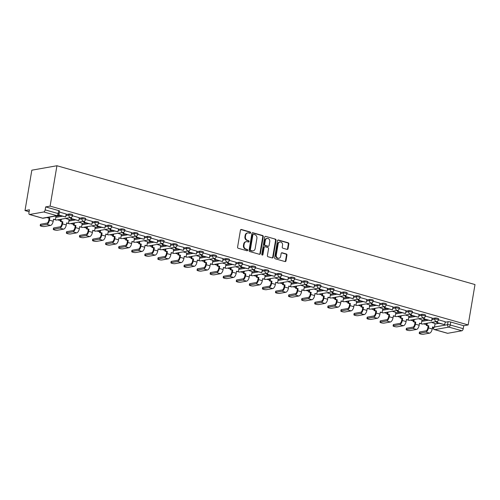 <?xml version="1.0" encoding="UTF-8"?>
<svg xmlns="http://www.w3.org/2000/svg" width="500" height="500" viewBox="0 0 500 500"><rect width="100%" height="100%" fill="white"/><g stroke="black" fill="none" stroke-linecap="round" stroke-linejoin="round"><path stroke-width="0.75" d="M250.625 232.794A0.681 0.581 80 0 0 250.162 231.975L241.425 229.494A0.969 0.831 80 0 0 240.444 230.194L237.581 247.106A0.969 0.831 80 0 0 238.244 248.275L246.981 250.763A0.681 0.581 80 0 0 247.206 249.444L246.075 249.125A3.113 2.669 80 0 1 243.95 245.369L244.194 243.962A3.113 2.669 80 0 1 246.281 241.644A3.113 2.669 80 0 1 247.331 241.706L248.463 242.025A0.681 0.581 80 0 0 248.681 240.712L247.556 240.387A3.113 2.669 80 0 1 245.431 236.637L245.669 235.225A3.113 2.669 80 0 1 247.756 232.913A3.113 2.669 80 0 1 248.806 232.969L249.938 233.287A0.681 0.581 80 0 0 250.625 232.794M249.906 233.281A0.681 0.581 80 0 0 249.656 232.062L240.919 229.581A0.969 0.831 80 0 0 240.85 229.562M246.95 250.75A0.681 0.581 80 0 0 246.706 249.531L245.575 249.213L246.075 249.125M248.425 242.013A0.681 0.581 80 0 0 248.181 240.8L247.05 240.475L247.556 240.387M287.056 249.4A0.969 0.831 80 0 0 288.038 248.694L288.837 243.95A0.969 0.831 80 0 0 288.175 242.781L278.469 240.019A0.969 0.831 80 0 0 277.488 240.725L274.631 257.631A0.969 0.831 80 0 0 275.294 258.806L285 261.562A0.969 0.831 80 0 0 285.981 260.856L286.95 255.131A0.969 0.831 80 0 0 286.288 253.956L282.131 252.775A0.969 0.831 80 0 0 281.15 253.481L280.669 256.325A2.6 2.231 80 0 1 278.925 258.256A2.6 2.231 80 0 1 276.269 255.069L278.15 243.944A2.6 2.231 80 0 1 279.9 242.006A2.6 2.231 80 0 1 282.55 245.194L282.238 247.044A0.969 0.831 80 0 0 282.9 248.219L287.056 249.4M468.169 324.938L50.106 206.125L56.938 165.744L475 284.556L468.169 324.938L463.725 325.725L463.225 328.694A1.981 0.944 105.9 0 1 461.894 330.781L447.688 333.3A1.981 0.944 105.9 0 1 447.469 333.288L434.481 329.6A1.981 0.944 105.9 0 0 434.7 329.606L447.688 333.3M263.263 236.681A0.969 0.831 80 0 0 262.6 235.512L252.894 232.75A0.969 0.831 80 0 0 251.912 233.456L249.056 250.362A0.969 0.831 80 0 0 249.719 251.537L259.425 254.294A0.969 0.831 80 0 0 260.406 253.588L263.263 236.681L262.762 236.769A0.969 0.831 80 0 0 262.1 235.6L252.394 232.838A0.969 0.831 80 0 0 252.325 232.825M265.681 236.388L275.387 239.144A0.969 0.831 80 0 1 276.05 240.319L273.194 257.225A0.969 0.831 80 0 1 272.213 257.931L268.056 256.75A0.969 0.831 80 0 1 267.394 255.575L268.556 248.719A0.969 0.831 80 0 0 267.887 247.544L265.138 246.762A0.969 0.831 80 0 0 264.156 247.469L262.944 254.606A0.681 0.581 80 0 1 261.794 254.281L264.7 237.094A0.969 0.831 80 0 1 265.681 236.388L275.387 239.144M434.988 324.05L438.963 323.35M445.131 322.256L448.062 321.737L447.556 324.706A1.981 0.394 9.6 0 1 450.238 325L463.225 328.694M29.625 214.481L42.606 218.175L56.819 215.656L43.831 211.969L29.625 214.481A1.981 0.944 -74.1 0 1 29.406 214.475A1.981 0.944 -74.1 0 1 28.944 212.744L29.444 209.781L25 210.562L29.112 211.731M57.631 219.838L60.487 220.65M70.7 223.556L73.556 224.363M83.769 227.269L86.625 228.081M96.838 230.981L99.694 231.794M109.906 234.7L112.762 235.506M122.981 238.412L125.831 239.225M136.05 242.125L138.906 242.938M149.119 245.844L151.975 246.65M162.188 249.556L165.044 250.369M175.256 253.269L178.113 254.081M188.325 256.988L191.181 257.794M201.4 260.7L204.25 261.512M214.469 264.413L217.325 265.225M227.537 268.125L230.394 268.938M240.606 271.844L243.463 272.656M253.675 275.556L256.531 276.369M266.744 279.269L269.6 280.081M279.812 282.987L282.669 283.8M292.887 286.7L295.738 287.512M305.956 290.413L308.812 291.225M319.025 294.131L321.881 294.944M332.094 297.844L334.95 298.656M345.163 301.556L348.019 302.369M358.231 305.275L361.087 306.087M371.306 308.988L374.156 309.8M384.375 312.7L387.231 313.512M397.444 316.419L400.3 317.231M410.513 320.131L413.369 320.944M423.581 323.844L426.438 324.656M25 210.562L31.831 170.188L56.938 165.744M43.831 211.969A1.981 0.944 -74.1 0 0 45.163 209.875L58.144 213.562A1.981 0.394 9.6 0 1 59.094 214.075L59.594 211.106A1.981 0.394 9.6 0 0 58.65 210.6L58.144 213.562A1.981 0.944 -74.1 0 1 56.819 215.656A1.981 1.7 80 0 0 57.488 215.694A1.981 1.981 0 0 0 59.094 214.075M50.106 206.125L45.663 206.906L45.163 209.875M66.194 214.019L59.431 212.075M69.125 219.525L65.537 218.438M70.856 217.5L70.656 218.675L78.769 220.675L79.312 217.725L72.5 215.787M82.194 223.238L78.606 222.156M79 219.3L81.931 218.781A1.981 1.7 -100 0 0 83.95 221.206L83.731 222.387L91.838 224.394L92.381 221.438L85.575 219.5M95.262 226.956L91.675 225.869M105.406 225.162L98.644 223.219M108.331 230.669L104.75 229.581M118.475 228.875L111.713 226.931M121.4 234.381L117.819 233.3M131.544 232.587L124.781 230.644M134.475 238.1L130.887 237.013M144.613 236.3L137.85 234.363M147.544 241.812L143.956 240.725M157.688 240.019L150.919 238.075M160.613 245.525L157.025 244.444M162.344 243.5L162.144 244.675L170.256 246.681L170.8 243.725L163.994 241.788M173.681 249.244L170.094 248.156M175.413 247.213L175.219 248.388L183.325 250.394L183.869 247.438L177.062 245.506M186.75 252.956L183.169 251.869M183.556 249.019L186.488 248.5A1.981 1.7 -100 0 0 188.506 250.925L188.287 252.106L196.394 254.106L196.938 251.156L190.131 249.219M199.819 256.669L196.238 255.588M209.963 254.875L203.2 252.931M212.887 260.387L209.306 259.3M223.031 258.587L216.269 256.65M225.963 264.1L222.375 263.012M236.1 262.306L229.338 260.363M239.031 267.812L235.444 266.731M249.175 266.019L242.413 264.075M252.1 271.531L248.512 270.444M248.906 267.587L251.838 267.069A1.981 1.7 -100 0 0 253.856 269.5L253.637 270.675L261.744 272.681L262.288 269.725L255.481 267.794M265.169 275.244L261.581 274.156M266.906 273.219L266.706 274.394L274.812 276.394L275.356 273.438L268.55 271.506M278.238 278.956L274.656 277.875M279.975 276.931L279.775 278.106L287.881 280.113L288.425 277.156L281.619 275.219M291.306 282.675L287.725 281.588M301.45 280.875L294.688 278.938M304.381 286.388L300.794 285.3M314.519 284.594L307.756 282.65M317.45 290.1L313.863 289.012M327.594 288.306L320.825 286.363M330.519 293.819L326.931 292.731M340.662 292.019L333.9 290.075M343.587 297.531L340 296.444M353.731 295.738L346.969 293.794M356.656 301.244L353.075 300.156M353.462 297.306L356.394 296.788A1.981 1.7 -100 0 0 358.413 299.212L358.194 300.394L366.3 302.394L366.844 299.444L360.037 297.506M369.725 304.962L366.144 303.875M371.463 302.931L371.262 304.106L379.375 306.112L379.913 303.156L373.106 301.219M382.8 308.675L379.212 307.587M384.531 306.65L384.331 307.825L392.444 309.825L392.987 306.869L386.175 304.938M395.869 312.387L392.281 311.3M406.012 310.594L399.244 308.65M408.938 316.106L405.35 315.019M419.081 314.306L412.319 312.362M422.006 319.819L418.419 318.731M432.15 318.025L425.387 316.081M421.919 320.337L425.887 319.631M432.062 318.544L434.994 318.025L434.812 319.075A1.981 0.394 9.6 0 1 437.044 319.262A1.981 0.394 9.6 0 1 438.444 319.881L438.619 318.831A1.981 0.394 -170.4 0 0 437.219 318.206A1.981 0.394 -170.4 0 0 434.994 318.025M408.85 316.619L412.819 315.919M418.994 314.825L421.919 314.306L421.744 315.363A1.981 0.394 9.6 0 1 423.969 315.544A1.981 0.394 9.6 0 1 425.369 316.169L425.55 315.113A1.981 0.394 -170.4 0 0 424.15 314.494A1.981 0.394 -170.4 0 0 421.919 314.306M395.781 312.906L399.75 312.206M405.925 311.112L408.85 310.594L408.675 311.644A1.981 0.394 9.6 0 1 410.9 311.831A1.981 0.394 9.6 0 1 412.3 312.45L412.481 311.4A1.981 0.394 -170.4 0 0 411.081 310.775A1.981 0.394 -170.4 0 0 408.85 310.594M382.713 309.194L386.681 308.488M392.85 307.4L395.781 306.881L395.606 307.931A1.981 0.394 9.6 0 1 397.831 308.119A1.981 0.394 9.6 0 1 399.231 308.738L399.412 307.688A1.981 0.394 -170.4 0 0 398.013 307.062A1.981 0.394 -170.4 0 0 395.781 306.881M369.637 305.475L373.612 304.775M379.781 303.681L382.713 303.163L382.531 304.219A1.981 0.394 9.6 0 1 384.762 304.4A1.981 0.394 9.6 0 1 386.163 305.025L386.337 303.969A1.981 0.394 -170.4 0 0 384.938 303.35A1.981 0.394 -170.4 0 0 382.713 303.163M356.569 301.762L360.544 301.062M366.712 299.969L369.644 299.45L369.462 300.5A1.981 0.394 9.6 0 1 371.694 300.688A1.981 0.394 9.6 0 1 373.094 301.306L373.269 300.256A1.981 0.394 -170.4 0 0 371.869 299.637A1.981 0.394 -170.4 0 0 369.644 299.45M343.5 298.05L347.469 297.344M353.644 296.256L356.575 295.738L356.394 296.788A1.981 0.394 9.6 0 1 358.625 296.975A1.981 0.394 9.6 0 1 360.025 297.594L360.2 296.544A1.981 0.394 -170.4 0 0 358.8 295.919A1.981 0.394 -170.4 0 0 356.575 295.738M330.431 294.331L334.4 293.631M340.575 292.538L343.5 292.019L343.325 293.075A1.981 0.394 9.6 0 1 345.55 293.256A1.981 0.394 9.6 0 1 346.95 293.881L347.131 292.825A1.981 0.394 -170.4 0 0 345.731 292.206A1.981 0.394 -170.4 0 0 343.5 292.019M317.362 290.619L321.331 289.919M327.506 288.825L330.431 288.306L330.256 289.356A1.981 0.394 9.6 0 1 332.481 289.544A1.981 0.394 9.6 0 1 333.881 290.163L334.062 289.113A1.981 0.394 -170.4 0 0 332.663 288.494A1.981 0.394 -170.4 0 0 330.431 288.306M304.294 286.906L308.263 286.2M314.431 285.113L317.362 284.594L317.188 285.644A1.981 0.394 9.6 0 1 319.413 285.831A1.981 0.394 9.6 0 1 320.812 286.45L320.994 285.4A1.981 0.394 -170.4 0 0 319.594 284.775A1.981 0.394 -170.4 0 0 317.362 284.594M291.219 283.188L295.194 282.488M301.363 281.394L304.294 280.875L304.113 281.931A1.981 0.394 9.6 0 1 306.344 282.113A1.981 0.394 9.6 0 1 307.744 282.738L307.919 281.681A1.981 0.394 -170.4 0 0 306.519 281.062A1.981 0.394 -170.4 0 0 304.294 280.875M278.15 279.475L282.125 278.775M288.294 277.681L291.225 277.162L291.044 278.212A1.981 0.394 9.6 0 1 293.275 278.4A1.981 0.394 9.6 0 1 294.675 279.019L294.85 277.969A1.981 0.394 -170.4 0 0 293.45 277.35A1.981 0.394 -170.4 0 0 291.225 277.162M265.081 275.763L269.05 275.056M275.225 273.969L278.156 273.45L277.975 274.5A1.981 0.394 9.6 0 1 280.206 274.688A1.981 0.394 9.6 0 1 281.606 275.306L281.781 274.256A1.981 0.394 -170.4 0 0 280.381 273.631A1.981 0.394 -170.4 0 0 278.156 273.45M252.013 272.044L255.981 271.344M262.156 270.25L265.081 269.731L264.906 270.788A1.981 0.394 9.6 0 1 267.131 270.969A1.981 0.394 9.6 0 1 268.531 271.594L268.712 270.538A1.981 0.394 -170.4 0 0 267.312 269.919A1.981 0.394 -170.4 0 0 265.081 269.731M238.944 268.331L242.913 267.631M249.088 266.537L252.013 266.019L251.838 267.069A1.981 0.394 9.6 0 1 254.062 267.256A1.981 0.394 9.6 0 1 255.463 267.875L255.644 266.825A1.981 0.394 -170.4 0 0 254.244 266.206A1.981 0.394 -170.4 0 0 252.013 266.019M225.875 264.619L229.844 263.913M236.012 262.825L238.944 262.306L238.769 263.356A1.981 0.394 9.6 0 1 240.994 263.544A1.981 0.394 9.6 0 1 242.394 264.163L242.575 263.113A1.981 0.394 -170.4 0 0 241.175 262.488A1.981 0.394 -170.4 0 0 238.944 262.306M212.8 260.906L216.775 260.2M222.944 259.106L225.875 258.587L225.7 259.644A1.981 0.394 9.6 0 1 227.925 259.825A1.981 0.394 9.6 0 1 229.325 260.45L229.5 259.394A1.981 0.394 -170.4 0 0 228.1 258.775A1.981 0.394 -170.4 0 0 225.875 258.587M199.731 257.188L203.706 256.488M209.875 255.394L212.806 254.875L212.625 255.925A1.981 0.394 9.6 0 1 214.856 256.112A1.981 0.394 9.6 0 1 216.256 256.731L216.431 255.681A1.981 0.394 -170.4 0 0 215.031 255.062A1.981 0.394 -170.4 0 0 212.806 254.875M186.663 253.475L190.637 252.769M196.806 251.681L199.737 251.163L199.556 252.213A1.981 0.394 9.6 0 1 201.788 252.4A1.981 0.394 9.6 0 1 203.188 253.019L203.363 251.969A1.981 0.394 -170.4 0 0 201.962 251.344A1.981 0.394 -170.4 0 0 199.737 251.163M173.594 249.762L177.562 249.056M183.738 247.963L186.669 247.444L186.488 248.5A1.981 0.394 9.6 0 1 188.719 248.681A1.981 0.394 9.6 0 1 190.119 249.306L190.294 248.25A1.981 0.394 -170.4 0 0 188.894 247.631A1.981 0.394 -170.4 0 0 186.669 247.444M160.525 246.044L164.494 245.344M170.669 244.25L173.594 243.731L173.419 244.781A1.981 0.394 9.6 0 1 175.644 244.969A1.981 0.394 9.6 0 1 177.044 245.588L177.225 244.537A1.981 0.394 -170.4 0 0 175.825 243.919A1.981 0.394 -170.4 0 0 173.594 243.731M147.456 242.331L151.425 241.625M157.6 240.538L160.525 240.019L160.35 241.069A1.981 0.394 9.6 0 1 162.575 241.256A1.981 0.394 9.6 0 1 163.975 241.875L164.156 240.825A1.981 0.394 -170.4 0 0 162.756 240.2A1.981 0.394 -170.4 0 0 160.525 240.019M134.388 238.619L138.356 237.913M144.525 236.819L147.456 236.3L147.281 237.356A1.981 0.394 9.6 0 1 149.506 237.537A1.981 0.394 9.6 0 1 150.906 238.162L151.088 237.106A1.981 0.394 -170.4 0 0 149.688 236.488A1.981 0.394 -170.4 0 0 147.456 236.3M121.312 234.9L125.288 234.2M131.456 233.106L134.388 232.587L134.206 233.637A1.981 0.394 9.6 0 1 136.438 233.825A1.981 0.394 9.6 0 1 137.838 234.45L138.012 233.394A1.981 0.394 -170.4 0 0 136.613 232.775A1.981 0.394 -170.4 0 0 134.388 232.587M108.244 231.188L112.219 230.481M118.387 229.394L121.319 228.875L121.137 229.925A1.981 0.394 9.6 0 1 123.369 230.113A1.981 0.394 9.6 0 1 124.769 230.731L124.944 229.681A1.981 0.394 -170.4 0 0 123.544 229.056A1.981 0.394 -170.4 0 0 121.319 228.875M95.175 227.475L99.144 226.769M105.319 225.675L108.25 225.156L108.069 226.213A1.981 0.394 9.6 0 1 110.3 226.394A1.981 0.394 9.6 0 1 111.7 227.019L111.875 225.963A1.981 0.394 -170.4 0 0 110.475 225.344A1.981 0.394 -170.4 0 0 108.25 225.156M82.106 223.756L86.075 223.056M92.25 221.962L95.175 221.444L95 222.494A1.981 0.394 9.6 0 1 97.225 222.681A1.981 0.394 9.6 0 1 98.625 223.306L98.806 222.25A1.981 0.394 -170.4 0 0 97.406 221.631A1.981 0.394 -170.4 0 0 95.175 221.444M69.037 220.044L73.006 219.338M79.181 218.25L82.106 217.731L81.931 218.781A1.981 0.394 9.6 0 1 84.156 218.969A1.981 0.394 9.6 0 1 85.556 219.587L85.738 218.538A1.981 0.394 -170.4 0 0 84.338 217.913A1.981 0.394 -170.4 0 0 82.106 217.731M55.969 216.331L59.938 215.625M66.106 214.531L69.037 214.013L68.863 215.069A1.981 0.394 9.6 0 1 71.087 215.25A1.981 0.394 9.6 0 1 72.487 215.875L72.669 214.819A1.981 0.394 -170.4 0 0 71.269 214.2A1.981 0.394 -170.4 0 0 69.037 214.013M445.219 321.737L438.456 319.794M435.075 323.531L431.494 322.444M463.725 325.725L450.737 322.038A1.981 0.394 -170.4 0 0 448.062 321.737M45.663 206.906L58.65 210.6M247.756 232.913L247.256 233A3.113 2.669 80 0 0 245.169 235.312L245.669 235.225M247.05 240.475A3.113 2.669 80 0 1 244.925 236.725L245.169 235.312M246.281 241.644L245.781 241.737A3.113 2.669 80 0 0 243.688 244.05L244.194 243.962M245.575 249.213A3.113 2.669 80 0 1 243.45 245.456L243.688 244.05M259.494 254.312A0.969 0.831 80 0 0 259.9 253.675L262.762 236.769M253.575 234.325A0.681 0.581 80 0 0 252.894 234.819L250.381 249.656A0.681 0.581 80 0 0 250.844 250.481L252.037 250.819A3.113 2.669 80 0 0 253.088 250.875A3.113 2.669 80 0 0 255.175 248.562L256.894 238.419A3.113 2.669 80 0 0 254.769 234.662L253.575 234.325M253.075 234.412A0.681 0.581 80 0 0 252.387 234.906L252.894 234.819M253.088 250.875L252.587 250.963A3.113 2.669 80 0 1 251.537 250.906L250.344 250.569A0.681 0.581 80 0 1 249.881 249.744L252.387 234.906M272.281 257.944A0.969 0.831 80 0 0 272.688 257.312L275.55 240.406A0.969 0.831 80 0 0 274.887 239.231M264.806 246.744L264.306 246.838A0.969 0.831 80 0 0 263.65 247.556L262.444 254.694L262.944 254.606M262.225 255.087A0.681 0.581 80 0 0 262.444 254.694M269.756 241.606A2.6 2.231 80 0 0 267.106 238.419A2.6 2.231 80 0 0 265.356 240.356L264.694 244.275A0.969 0.831 80 0 0 265.356 245.45L268.113 246.231A0.969 0.831 80 0 0 269.094 245.525L269.756 241.606M267.106 238.419L266.6 238.506A2.6 2.231 80 0 0 264.856 240.444L265.356 240.356M268.438 246.25L267.938 246.337A0.969 0.831 80 0 1 267.613 246.319L264.856 245.538A0.969 0.831 80 0 1 264.194 244.363L264.856 240.444M279.9 242.006L279.4 242.094A2.6 2.231 80 0 0 277.65 244.031L278.15 243.944M278.925 258.256L278.419 258.344A2.6 2.231 80 0 1 275.769 255.162L277.65 244.031M285.069 261.581A0.969 0.831 80 0 0 285.475 260.944L286.444 255.219A0.969 0.831 80 0 0 285.781 254.044L281.631 252.862A0.969 0.831 80 0 0 281.562 252.85M287.125 249.419A0.969 0.831 80 0 0 287.531 248.781L288.337 244.037A0.969 0.831 80 0 0 287.675 242.869L277.969 240.106A0.969 0.831 80 0 0 277.9 240.094M40.213 225.631L40.425 224.387A2.225 0.444 9.6 0 1 40.738 224.219L40.525 225.469A2.225 0.444 -170.4 0 0 40.213 225.631A2.225 0.444 -170.4 0 0 41.788 226.331A2.225 0.444 -170.4 0 0 44.294 226.537L50.544 225.431A3.962 1.881 -74.1 0 0 53.2 221.25L53.55 219.188L55.394 219.713L56.031 215.95M55.394 219.713L53.5 219.475M40.525 225.469L46.775 224.356A3.962 1.881 -74.1 0 0 49.431 220.175L49.781 218.119L49.125 218.238L48.781 220.294A2.675 1.269 105.9 0 1 46.988 223.113L40.738 224.219M49.125 218.238L47.281 217.712L47.975 217.375M58.475 215.212L65.7 216.962L58.694 214.975M65.7 216.962L66.2 213.994M49.781 218.119L47.938 217.594M53.281 229.344L53.494 228.1A2.225 0.444 9.6 0 1 53.806 227.938L53.594 229.181A2.225 0.444 -170.4 0 0 53.281 229.344A2.225 0.444 -170.4 0 0 54.856 230.044A2.225 0.444 -170.4 0 0 57.362 230.25L63.619 229.144A3.962 1.881 -74.1 0 0 66.275 224.963L66.619 222.906L68.463 223.431L69.131 219.462M68.463 223.431L66.569 223.194M53.594 229.181L59.844 228.075A3.962 1.881 -74.1 0 0 62.5 223.894L62.85 221.831L62.2 221.95L61.85 224.006A2.675 1.269 105.9 0 1 60.056 226.831L53.806 227.938M62.2 221.95L60.356 221.425L61.006 221.312L61.369 219.175M60.712 219.294L60.356 221.425M78.769 220.675L71.312 218.556L71.531 217.256M70.656 218.675L71.312 218.556M62.85 221.831L61.006 221.312M66.35 233.056L66.562 231.812A2.225 0.444 9.6 0 1 66.875 231.65L66.662 232.894A2.225 0.444 -170.4 0 0 66.35 233.056A2.225 0.444 -170.4 0 0 67.925 233.756A2.225 0.444 -170.4 0 0 70.438 233.969L76.688 232.862A3.962 1.881 -74.1 0 0 79.344 228.675L79.688 226.619L81.531 227.144L82.206 223.175M81.531 227.144L79.644 226.906M66.662 232.894L72.919 231.788A3.962 1.881 -74.1 0 0 75.569 227.606L75.919 225.55L75.269 225.662L74.919 227.719A2.675 1.269 105.9 0 1 73.125 230.544L66.875 231.65M75.269 225.662L73.425 225.138L74.075 225.025L74.438 222.894M73.781 223.006L73.425 225.138M91.838 224.394L84.381 222.275L84.6 220.969M83.731 222.387L84.381 222.275M75.919 225.55L74.075 225.025M79.425 236.775L79.631 235.531A2.225 0.444 9.6 0 1 79.944 235.362L79.731 236.606A2.225 0.444 -170.4 0 0 79.425 236.775A2.225 0.444 -170.4 0 0 81 237.475A2.225 0.444 -170.4 0 0 83.506 237.681L89.756 236.575A3.962 1.881 -74.1 0 0 92.413 232.394L92.762 230.331L94.6 230.856L95.275 226.887M94.6 230.856L92.713 230.619M79.731 236.606L85.988 235.5A3.962 1.881 -74.1 0 0 88.644 231.319L88.987 229.262L88.338 229.375L87.987 231.438A2.675 1.269 105.9 0 1 86.194 234.256L79.944 235.362M88.338 229.375L86.494 228.856L87.144 228.738L87.506 226.606M86.856 226.725L86.494 228.856M96.994 224.925L96.8 226.1L104.906 228.106L97.45 225.987L97.669 224.688M104.906 228.106L105.406 225.138M96.8 226.1L97.45 225.987M88.987 229.262L87.144 228.738M92.494 240.487L92.7 239.244A2.225 0.444 9.6 0 1 93.012 239.081L92.806 240.325A2.225 0.444 -170.4 0 0 92.494 240.487A2.225 0.444 -170.4 0 0 94.069 241.188A2.225 0.444 -170.4 0 0 96.575 241.394L102.825 240.287A3.962 1.881 -74.1 0 0 105.481 236.106L105.831 234.05L107.675 234.575L108.344 230.606M107.675 234.575L105.781 234.338M92.806 240.325L99.056 239.219A3.962 1.881 -74.1 0 0 101.713 235.037L102.056 232.975L101.406 233.094L101.056 235.15A2.675 1.269 105.9 0 1 99.269 237.975L93.012 239.081M101.406 233.094L99.562 232.569L100.219 232.456L100.575 230.319M99.925 230.438L99.562 232.569M110.069 228.644L109.869 229.819L117.975 231.819L110.519 229.7L110.744 228.4M117.975 231.819L118.481 228.856M109.869 229.819L110.519 229.7M102.056 232.975L100.219 232.456M105.562 244.2L105.775 242.956A2.225 0.444 9.6 0 1 106.081 242.794L105.875 244.037A2.225 0.444 -170.4 0 0 105.562 244.2A2.225 0.444 -170.4 0 0 107.137 244.9A2.225 0.444 -170.4 0 0 109.644 245.113L115.894 244.006A3.962 1.881 -74.1 0 0 118.55 239.819L118.9 237.763L120.744 238.287L121.412 234.319M120.744 238.287L118.85 238.05M105.875 244.037L112.125 242.931A3.962 1.881 -74.1 0 0 114.781 238.75L115.131 236.694L114.475 236.806L114.131 238.863A2.675 1.269 105.9 0 1 112.338 241.688L106.081 242.794M114.475 236.806L112.631 236.281L113.287 236.169L113.644 234.037M112.994 234.15L112.631 236.281M123.138 232.356L122.938 233.531L131.044 235.538L123.588 233.419L123.812 232.113M131.044 235.538L131.55 232.569M122.938 233.531L123.588 233.419M115.131 236.694L113.287 236.169M118.631 247.919L118.844 246.675A2.225 0.444 9.6 0 1 119.156 246.506L118.944 247.75A2.225 0.444 -170.4 0 0 118.631 247.919A2.225 0.444 -170.4 0 0 120.206 248.619A2.225 0.444 -170.4 0 0 122.713 248.825L128.963 247.719A3.962 1.881 -74.1 0 0 131.619 243.538L131.969 241.475L133.812 242L134.481 238.031M133.812 242L131.919 241.762M118.944 247.75L125.194 246.644A3.962 1.881 -74.1 0 0 127.85 242.463L128.2 240.406L127.544 240.519L127.2 242.581A2.675 1.269 105.9 0 1 125.406 245.4L119.156 246.506M127.544 240.519L125.7 240L126.356 239.881L126.719 237.75M126.062 237.869L125.7 240M131.281 234.156L134.206 233.637A1.981 1.7 -100 0 0 136.231 236.069L136.006 237.244L144.119 239.25L136.662 237.131L136.881 235.825M144.119 239.25L144.619 236.281M136.006 237.244L136.662 237.131M128.2 240.406L126.356 239.881M131.7 251.631L131.912 250.387A2.225 0.444 9.6 0 1 132.225 250.225L132.012 251.469A2.225 0.444 -170.4 0 0 131.7 251.631A2.225 0.444 -170.4 0 0 133.275 252.331A2.225 0.444 -170.4 0 0 135.781 252.537L142.037 251.431A3.962 1.881 -74.1 0 0 144.688 247.25L145.037 245.194L146.881 245.719L147.55 241.75M146.881 245.719L144.987 245.481M132.012 251.469L138.262 250.362A3.962 1.881 -74.1 0 0 140.919 246.175L141.269 244.119L140.612 244.237L140.269 246.294A2.675 1.269 105.9 0 1 138.475 249.119L132.225 250.225M140.612 244.237L138.775 243.713L139.425 243.594L139.787 241.462M139.131 241.581L138.775 243.713M149.275 239.788L149.075 240.963L157.188 242.963L149.731 240.844L149.95 239.544M157.188 242.963L157.688 240M149.075 240.963L149.731 240.844M141.269 244.119L139.425 243.594M144.769 255.344L144.981 254.1A2.225 0.444 9.6 0 1 145.294 253.938L145.081 255.181A2.225 0.444 -170.4 0 0 144.769 255.344A2.225 0.444 -170.4 0 0 146.344 256.044A2.225 0.444 -170.4 0 0 148.85 256.256L155.106 255.15A3.962 1.881 -74.1 0 0 157.762 250.963L158.106 248.906L159.95 249.431L160.625 245.463M159.95 249.431L158.062 249.194M145.081 255.181L151.331 254.075A3.962 1.881 -74.1 0 0 153.988 249.894L154.338 247.838L153.688 247.95L153.338 250.006A2.675 1.269 105.9 0 1 151.544 252.831L145.294 253.938M153.688 247.95L151.844 247.425L152.494 247.312L152.856 245.181M152.2 245.294L151.844 247.425M170.256 246.681L162.8 244.556L163.019 243.256M162.144 244.675L162.8 244.556M154.338 247.838L152.494 247.312M157.844 259.062L158.05 257.819A2.225 0.444 9.6 0 1 158.363 257.65L158.15 258.894A2.225 0.444 -170.4 0 0 157.844 259.062A2.225 0.444 -170.4 0 0 159.419 259.762A2.225 0.444 -170.4 0 0 161.925 259.969L168.175 258.863A3.962 1.881 -74.1 0 0 170.831 254.681L171.175 252.619L173.019 253.144L173.694 249.175M173.019 253.144L171.131 252.906M158.15 258.894L164.406 257.787A3.962 1.881 -74.1 0 0 167.062 253.606L167.406 251.55L166.756 251.663L166.406 253.725A2.675 1.269 105.9 0 1 164.613 256.544L158.363 257.65M166.756 251.663L164.913 251.144L165.562 251.025L165.925 248.894M165.275 249.013L164.913 251.144M183.325 250.394L175.869 248.275L176.088 246.969M175.219 248.388L175.869 248.275M167.406 251.55L165.562 251.025M170.912 262.775L171.119 261.531A2.225 0.444 9.6 0 1 171.431 261.369L171.225 262.613A2.225 0.444 -170.4 0 0 170.912 262.775A2.225 0.444 -170.4 0 0 172.488 263.475A2.225 0.444 -170.4 0 0 174.994 263.681L181.244 262.575A3.962 1.881 -74.1 0 0 183.9 258.394L184.25 256.337L186.094 256.863L186.762 252.894M186.094 256.863L184.2 256.625M171.225 262.613L177.475 261.506A3.962 1.881 -74.1 0 0 180.131 257.319L180.475 255.263L179.825 255.381L179.475 257.438A2.675 1.269 105.9 0 1 177.681 260.262L171.431 261.369M179.825 255.381L177.981 254.856L178.637 254.737L178.994 252.606M178.344 252.725L177.981 254.856M196.394 254.106L188.938 251.988L189.156 250.688M188.287 252.106L188.938 251.988M180.475 255.263L178.637 254.737M183.981 266.488L184.194 265.244A2.225 0.444 9.6 0 1 184.5 265.081L184.294 266.325A2.225 0.444 -170.4 0 0 183.981 266.488A2.225 0.444 -170.4 0 0 185.556 267.188A2.225 0.444 -170.4 0 0 188.062 267.4L194.312 266.294A3.962 1.881 -74.1 0 0 196.969 262.106L197.319 260.05L199.163 260.575L199.831 256.606M199.163 260.575L197.269 260.338M184.294 266.325L190.544 265.219A3.962 1.881 -74.1 0 0 193.2 261.038L193.55 258.981L192.894 259.094L192.544 261.15A2.675 1.269 105.9 0 1 190.756 263.975L184.5 265.081M192.894 259.094L191.05 258.569L191.706 258.456L192.062 256.325M191.412 256.438L191.05 258.569M201.556 254.644L201.356 255.819L209.462 257.825L202.006 255.7L202.231 254.4M209.462 257.825L209.969 254.856M201.356 255.819L202.006 255.7M193.55 258.981L191.706 258.456M197.05 270.206L197.262 268.962A2.225 0.444 9.6 0 1 197.575 268.794L197.362 270.038A2.225 0.444 -170.4 0 0 197.05 270.206A2.225 0.444 -170.4 0 0 198.625 270.906A2.225 0.444 -170.4 0 0 201.131 271.112L207.381 270.006A3.962 1.881 -74.1 0 0 210.037 265.825L210.387 263.762L212.231 264.288L212.9 260.319M212.231 264.288L210.338 264.05M197.362 270.038L203.612 268.931A3.962 1.881 -74.1 0 0 206.269 264.75L206.619 262.694L205.963 262.806L205.619 264.869A2.675 1.269 105.9 0 1 203.825 267.688L197.575 268.794M205.963 262.806L204.119 262.288L204.775 262.169L205.138 260.038M204.481 260.15L204.119 262.288M214.625 258.356L214.425 259.531L222.537 261.537L215.081 259.419L215.3 258.113M222.537 261.537L223.038 258.569M214.425 259.531L215.081 259.419M206.619 262.694L204.775 262.169M210.119 273.919L210.331 272.675A2.225 0.444 9.6 0 1 210.644 272.512L210.431 273.756A2.225 0.444 -170.4 0 0 210.119 273.919A2.225 0.444 -170.4 0 0 211.694 274.619A2.225 0.444 -170.4 0 0 214.2 274.825L220.45 273.719A3.962 1.881 -74.1 0 0 223.106 269.538L223.456 267.481L225.3 268.006L225.969 264.037M225.3 268.006L223.406 267.769M210.431 273.756L216.681 272.65A3.962 1.881 -74.1 0 0 219.338 268.463L219.688 266.406L219.031 266.525L218.688 268.581A2.675 1.269 105.9 0 1 216.894 271.406L210.644 272.512M219.031 266.525L217.194 266L217.844 265.881L218.206 263.75M217.55 263.869L217.194 266M227.694 262.075L227.494 263.25L235.606 265.25L228.15 263.131L228.369 261.831M235.606 265.25L236.106 262.288M227.494 263.25L228.15 263.131M219.688 266.406L217.844 265.881M223.188 277.631L223.4 276.388A2.225 0.444 9.6 0 1 223.713 276.225L223.5 277.469A2.225 0.444 -170.4 0 0 223.188 277.631A2.225 0.444 -170.4 0 0 224.762 278.331A2.225 0.444 -170.4 0 0 227.269 278.544L233.525 277.431A3.962 1.881 -74.1 0 0 236.181 273.25L236.525 271.194L238.369 271.719L239.044 267.75M238.369 271.719L236.475 271.481M223.5 277.469L229.75 276.363A3.962 1.881 -74.1 0 0 232.406 272.181L232.756 270.125L232.106 270.238L231.756 272.294A2.675 1.269 105.9 0 1 229.963 275.119L223.713 276.225M232.106 270.238L230.263 269.713L230.912 269.6L231.275 267.469M230.619 267.581L230.263 269.713M240.763 265.788L240.562 266.962L248.675 268.969L241.219 266.844L241.438 265.544M248.675 268.969L249.175 266M240.562 266.962L241.219 266.844M232.756 270.125L230.912 269.6M236.262 281.35L236.469 280.106A2.225 0.444 9.6 0 1 236.781 279.938L236.569 281.181A2.225 0.444 -170.4 0 0 236.262 281.35A2.225 0.444 -170.4 0 0 237.838 282.05A2.225 0.444 -170.4 0 0 240.344 282.256L246.594 281.15A3.962 1.881 -74.1 0 0 249.25 276.969L249.594 274.906L251.438 275.431L252.113 271.462M251.438 275.431L249.55 275.194M236.569 281.181L242.825 280.075A3.962 1.881 -74.1 0 0 245.481 275.894L245.825 273.837L245.175 273.95L244.825 276.012A2.675 1.269 105.9 0 1 243.031 278.831L236.781 279.938M245.175 273.95L243.331 273.431L243.981 273.312L244.344 271.181M243.694 271.294L243.331 273.431M261.744 272.681L254.288 270.562L254.506 269.256M253.637 270.675L254.288 270.562M245.825 273.837L243.981 273.312M249.331 285.062L249.537 283.819A2.225 0.444 9.6 0 1 249.85 283.656L249.644 284.9A2.225 0.444 -170.4 0 0 249.331 285.062A2.225 0.444 -170.4 0 0 250.906 285.763A2.225 0.444 -170.4 0 0 253.412 285.969L259.662 284.862A3.962 1.881 -74.1 0 0 262.319 280.681L262.669 278.625L264.506 279.15L265.181 275.181M264.506 279.15L262.619 278.913M249.644 284.9L255.894 283.794A3.962 1.881 -74.1 0 0 258.55 279.606L258.894 277.55L258.244 277.669L257.894 279.725A2.675 1.269 105.9 0 1 256.1 282.55L249.85 283.656M258.244 277.669L256.4 277.144L257.05 277.025L257.413 274.894M256.762 275.012L256.4 277.144M274.812 276.394L267.356 274.275L267.575 272.975M266.706 274.394L267.356 274.275M258.894 277.55L257.05 277.025M262.4 288.775L262.613 287.531A2.225 0.444 9.6 0 1 262.919 287.369L262.712 288.612A2.225 0.444 -170.4 0 0 262.4 288.775A2.225 0.444 -170.4 0 0 263.975 289.475A2.225 0.444 -170.4 0 0 266.481 289.681L272.731 288.575A3.962 1.881 -74.1 0 0 275.387 284.394L275.738 282.337L277.581 282.863L278.25 278.894M277.581 282.863L275.688 282.625M262.712 288.612L268.962 287.506A3.962 1.881 -74.1 0 0 271.619 283.325L271.969 281.269L271.312 281.381L270.963 283.438A2.675 1.269 105.9 0 1 269.175 286.262L262.919 287.369M271.312 281.381L269.469 280.856L270.125 280.744L270.481 278.612M269.831 278.725L269.469 280.856M287.881 280.113L280.425 277.987L280.65 276.688M279.775 278.106L280.425 277.987M271.969 281.269L270.125 280.744M275.469 292.494L275.681 291.25A2.225 0.444 9.6 0 1 275.994 291.081L275.781 292.325A2.225 0.444 -170.4 0 0 275.469 292.494A2.225 0.444 -170.4 0 0 277.044 293.194A2.225 0.444 -170.4 0 0 279.55 293.4L285.8 292.294A3.962 1.881 -74.1 0 0 288.456 288.113L288.806 286.05L290.65 286.575L291.319 282.606M290.65 286.575L288.756 286.337M275.781 292.325L282.031 291.219A3.962 1.881 -74.1 0 0 284.688 287.038L285.038 284.981L284.381 285.094L284.037 287.156A2.675 1.269 105.9 0 1 282.244 289.975L275.994 291.081M284.381 285.094L282.538 284.575L283.194 284.456L283.55 282.325M282.9 282.438L282.538 284.575M293.044 280.644L292.844 281.819L300.956 283.825L293.5 281.706L293.719 280.4M300.956 283.825L301.456 280.856M292.844 281.819L293.5 281.706M285.038 284.981L283.194 284.456M288.538 296.206L288.75 294.962A2.225 0.444 9.6 0 1 289.062 294.8L288.85 296.044A2.225 0.444 -170.4 0 0 288.538 296.206A2.225 0.444 -170.4 0 0 290.113 296.906A2.225 0.444 -170.4 0 0 292.619 297.113L298.869 296.006A3.962 1.881 -74.1 0 0 301.525 291.825L301.875 289.769L303.719 290.287L304.387 286.325M303.719 290.287L301.825 290.056M288.85 296.044L295.1 294.938A3.962 1.881 -74.1 0 0 297.756 290.75L298.106 288.694L297.45 288.812L297.106 290.869A2.675 1.269 105.9 0 1 295.312 293.694L289.062 294.8M297.45 288.812L295.606 288.288L296.262 288.169L296.625 286.038M295.969 286.156L295.606 288.288M306.112 284.363L305.912 285.538L314.025 287.538L306.569 285.419L306.788 284.119M314.025 287.538L314.525 284.575M305.912 285.538L306.569 285.419M298.106 288.694L296.262 288.169M301.606 299.919L301.819 298.675A2.225 0.444 9.6 0 1 302.131 298.512L301.919 299.756A2.225 0.444 -170.4 0 0 301.606 299.919A2.225 0.444 -170.4 0 0 303.181 300.619A2.225 0.444 -170.4 0 0 305.688 300.825L311.944 299.719A3.962 1.881 -74.1 0 0 314.6 295.538L314.944 293.481L316.788 294.006L317.456 290.038M316.788 294.006L314.894 293.769M301.919 299.756L308.169 298.65A3.962 1.881 -74.1 0 0 310.825 294.469L311.175 292.413L310.525 292.525L310.175 294.581A2.675 1.269 105.9 0 1 308.381 297.406L302.131 298.512M310.525 292.525L308.681 292L309.331 291.887L309.694 289.756M309.037 289.869L308.681 292M319.181 288.075L318.981 289.25L327.094 291.25L319.637 289.131L319.856 287.831M327.094 291.25L327.594 288.288M318.981 289.25L319.637 289.131M311.175 292.413L309.331 291.887M314.681 303.637L314.887 302.394A2.225 0.444 9.6 0 1 315.2 302.225L314.988 303.469A2.225 0.444 -170.4 0 0 314.681 303.637A2.225 0.444 -170.4 0 0 316.25 304.337A2.225 0.444 -170.4 0 0 318.762 304.544L325.012 303.438A3.962 1.881 -74.1 0 0 327.669 299.25L328.013 297.194L329.856 297.719L330.531 293.75M329.856 297.719L327.969 297.481M314.988 303.469L321.244 302.362A3.962 1.881 -74.1 0 0 323.894 298.181L324.244 296.125L323.594 296.238L323.244 298.3A2.675 1.269 105.9 0 1 321.45 301.119L315.2 302.225M323.594 296.238L321.75 295.719L322.4 295.6L322.762 293.469M322.113 293.581L321.75 295.719M332.25 291.788L332.056 292.962L340.163 294.969L332.706 292.85L332.925 291.544M340.163 294.969L340.662 292M332.056 292.962L332.706 292.85M324.244 296.125L322.4 295.6M327.75 307.35L327.956 306.106A2.225 0.444 9.6 0 1 328.269 305.944L328.056 307.188A2.225 0.444 -170.4 0 0 327.75 307.35A2.225 0.444 -170.4 0 0 329.325 308.05A2.225 0.444 -170.4 0 0 331.831 308.256L338.081 307.15A3.962 1.881 -74.1 0 0 340.737 302.969L341.087 300.912L342.925 301.431L343.6 297.469M342.925 301.431L341.037 301.2M328.056 307.188L334.312 306.081A3.962 1.881 -74.1 0 0 336.969 301.894L337.312 299.837L336.662 299.956L336.312 302.013A2.675 1.269 105.9 0 1 334.519 304.837L328.269 305.944M336.662 299.956L334.819 299.431L335.469 299.312L335.831 297.181M335.181 297.3L334.819 299.431M345.325 295.506L345.125 296.681L353.231 298.681L345.775 296.562L345.994 295.262M353.231 298.681L353.731 295.719M345.125 296.681L345.775 296.562M337.312 299.837L335.469 299.312M340.819 311.062L341.025 309.819A2.225 0.444 9.6 0 1 341.337 309.656L341.131 310.9A2.225 0.444 -170.4 0 0 340.819 311.062A2.225 0.444 -170.4 0 0 342.394 311.762A2.225 0.444 -170.4 0 0 344.9 311.969L351.15 310.863A3.962 1.881 -74.1 0 0 353.806 306.681L354.156 304.625L356 305.15L356.669 301.181M356 305.15L354.106 304.913M341.131 310.9L347.381 309.794A3.962 1.881 -74.1 0 0 350.037 305.613L350.381 303.556L349.731 303.669L349.381 305.725A2.675 1.269 105.9 0 1 347.594 308.55L341.337 309.656M349.731 303.669L347.887 303.144L348.544 303.031L348.9 300.9M348.25 301.012L347.887 303.144M366.3 302.394L358.844 300.275L359.069 298.975M358.194 300.394L358.844 300.275M350.381 303.556L348.544 303.031M353.888 314.781L354.1 313.538A2.225 0.444 9.6 0 1 354.406 313.369L354.2 314.613A2.225 0.444 -170.4 0 0 353.888 314.781A2.225 0.444 -170.4 0 0 355.462 315.481A2.225 0.444 -170.4 0 0 357.969 315.688L364.219 314.581A3.962 1.881 -74.1 0 0 366.875 310.394L367.225 308.337L369.069 308.863L369.738 304.894M369.069 308.863L367.175 308.625M354.2 314.613L360.45 313.506A3.962 1.881 -74.1 0 0 363.106 309.325L363.456 307.269L362.8 307.381L362.456 309.444A2.675 1.269 105.9 0 1 360.662 312.262L354.406 313.369M362.8 307.381L360.956 306.863L361.613 306.744L361.969 304.613M361.319 304.725L360.956 306.863M379.375 306.112L371.912 303.994L372.137 302.688M371.262 304.106L371.912 303.994M363.456 307.269L361.613 306.744M366.956 318.494L367.169 317.25A2.225 0.444 9.6 0 1 367.481 317.087L367.269 318.331A2.225 0.444 -170.4 0 0 366.956 318.494A2.225 0.444 -170.4 0 0 368.531 319.194A2.225 0.444 -170.4 0 0 371.037 319.4L377.287 318.294A3.962 1.881 -74.1 0 0 379.944 314.113L380.294 312.056L382.137 312.575L382.806 308.612M382.137 312.575L380.244 312.344M367.269 318.331L373.519 317.225A3.962 1.881 -74.1 0 0 376.175 313.038L376.525 310.981L375.869 311.1L375.525 313.156A2.675 1.269 105.9 0 1 373.731 315.981L367.481 317.087M375.869 311.1L374.025 310.575L374.681 310.456L375.044 308.325M374.387 308.444L374.025 310.575M392.444 309.825L384.988 307.706L385.206 306.406M384.331 307.825L384.988 307.706M376.525 310.981L374.681 310.456M380.025 322.206L380.238 320.962A2.225 0.444 9.6 0 1 380.55 320.8L380.337 322.044A2.225 0.444 -170.4 0 0 380.025 322.206A2.225 0.444 -170.4 0 0 381.6 322.906A2.225 0.444 -170.4 0 0 384.106 323.113L390.363 322.006A3.962 1.881 -74.1 0 0 393.013 317.825L393.363 315.769L395.206 316.294L395.875 312.325M395.206 316.294L393.312 316.056M380.337 322.044L386.587 320.938A3.962 1.881 -74.1 0 0 389.244 316.756L389.594 314.7L388.944 314.812L388.594 316.869A2.675 1.269 105.9 0 1 386.8 319.694L380.55 320.8M388.944 314.812L387.1 314.288L387.75 314.175L388.113 312.044M387.456 312.156L387.1 314.288M397.6 310.363L397.4 311.537L405.513 313.538L398.056 311.419L398.275 310.119M405.513 313.538L406.012 310.575M397.4 311.537L398.056 311.419M389.594 314.7L387.75 314.175M393.094 325.925L393.306 324.681A2.225 0.444 9.6 0 1 393.619 324.513L393.406 325.756A2.225 0.444 -170.4 0 0 393.094 325.925A2.225 0.444 -170.4 0 0 394.669 326.619A2.225 0.444 -170.4 0 0 397.175 326.831L403.431 325.725A3.962 1.881 -74.1 0 0 406.087 321.538L406.431 319.481L408.275 320.006L408.95 316.038M408.275 320.006L406.388 319.769M393.406 325.756L399.656 324.65A3.962 1.881 -74.1 0 0 402.312 320.469L402.663 318.412L402.013 318.525L401.662 320.581A2.675 1.269 105.9 0 1 399.869 323.406L393.619 324.513M402.013 318.525L400.169 318.006L400.819 317.887L401.181 315.756M400.525 315.869L400.169 318.006M410.669 314.075L410.475 315.25L418.581 317.256L411.125 315.138L411.344 313.831M418.581 317.256L419.081 314.288M410.475 315.25L411.125 315.138M402.663 318.412L400.819 317.887M406.169 329.637L406.375 328.394A2.225 0.444 9.6 0 1 406.688 328.231L406.475 329.475A2.225 0.444 -170.4 0 0 406.169 329.637A2.225 0.444 -170.4 0 0 407.744 330.337A2.225 0.444 -170.4 0 0 410.25 330.544L416.5 329.438A3.962 1.881 -74.1 0 0 419.156 325.256L419.5 323.2L421.344 323.719L422.019 319.756M421.344 323.719L419.456 323.488M406.475 329.475L412.731 328.369A3.962 1.881 -74.1 0 0 415.387 324.181L415.731 322.125L415.081 322.244L414.731 324.3A2.675 1.269 105.9 0 1 412.938 327.125L406.688 328.231M415.081 322.244L413.237 321.719L413.888 321.6L414.25 319.469M413.6 319.587L413.237 321.719M418.812 315.881L421.744 315.363A1.981 1.7 -100 0 0 423.762 317.787L423.544 318.969L431.65 320.969L424.194 318.85L424.412 317.55M431.65 320.969L432.15 318M423.544 318.969L424.194 318.85M415.731 322.125L413.888 321.6M419.237 333.35L419.444 332.106A2.225 0.444 9.6 0 1 419.756 331.944L419.55 333.188A2.225 0.444 -170.4 0 0 419.237 333.35A2.225 0.444 -170.4 0 0 420.812 334.05A2.225 0.444 -170.4 0 0 423.319 334.256L429.569 333.15A3.962 1.881 -74.1 0 0 432.225 328.969L432.575 326.912L434.419 327.438L435.087 323.469M434.419 327.438L432.525 327.2M419.55 333.188L425.8 332.081A3.962 1.881 -74.1 0 0 428.456 327.9L428.8 325.838L428.15 325.956L427.8 328.013A2.675 1.269 105.9 0 1 426.006 330.838L419.756 331.944M428.15 325.956L426.306 325.431L426.962 325.319L427.319 323.188M426.669 323.3L426.306 325.431M436.812 321.506L436.613 322.681L444.719 324.681L437.262 322.562L437.488 321.262M444.719 324.681L445.225 321.719M436.613 322.681L437.262 322.562M428.8 325.838L426.962 325.319M249.656 232.062L250.162 231.975M246.706 249.531L247.206 249.444M248.181 240.8L248.681 240.712M434.487 327.019L447.556 324.706A1.981 1.7 -100 0 0 448.913 327.094L434.7 329.606A1.981 1.7 -100 0 1 433.325 327.425M461.894 330.781L448.913 327.094A1.981 0.944 -74.1 0 0 450.238 325L450.737 322.038M421.744 321.388L428.106 320.262M431.881 319.594L434.812 319.075A1.981 1.7 -100 0 0 436.831 321.5A1.981 1.981 0 0 0 438.444 319.881M408.669 317.675L415.031 316.55M395.6 313.956L401.962 312.831M405.744 312.162L408.675 311.644A1.981 1.7 -100 0 0 410.694 314.069A1.981 1.981 0 0 0 412.3 312.45M382.531 310.244L388.894 309.119M392.675 308.45L395.606 307.931A1.981 1.7 -100 0 0 397.625 310.356A1.981 1.981 0 0 0 399.231 308.738M369.462 306.531L375.825 305.406M379.606 304.738L382.531 304.219A1.981 1.7 -100 0 0 384.556 306.644A1.981 1.981 0 0 0 386.163 305.025M356.394 302.819L362.756 301.688M366.538 301.019L369.462 300.5A1.981 1.7 -100 0 0 371.488 302.931A1.981 1.981 0 0 0 373.094 301.306M343.325 299.1L349.688 297.975M330.25 295.387L336.613 294.262M340.394 293.594L343.325 293.075A1.981 1.7 -100 0 0 345.344 295.5A1.981 1.981 0 0 0 346.95 293.881M317.181 291.675L323.544 290.544M327.325 289.875L330.256 289.356A1.981 1.7 -100 0 0 332.275 291.788A1.981 1.981 0 0 0 333.881 290.163M304.113 287.956L310.475 286.831M314.256 286.163L317.188 285.644A1.981 1.7 -100 0 0 319.206 288.069A1.981 1.981 0 0 0 320.812 286.45M291.044 284.244L297.406 283.119M301.188 282.45L304.113 281.931A1.981 1.7 -100 0 0 306.137 284.356A1.981 1.981 0 0 0 307.744 282.738M277.975 280.531L284.337 279.4M288.119 278.731L291.044 278.212A1.981 1.7 -100 0 0 293.069 280.644A1.981 1.981 0 0 0 294.675 279.019M264.906 276.812L271.269 275.688M275.044 275.019L277.975 274.5A1.981 1.7 -100 0 0 279.994 276.925A1.981 1.981 0 0 0 281.606 275.306M251.831 273.1L258.2 271.975M261.975 271.306L264.906 270.788A1.981 1.7 -100 0 0 266.925 273.212A1.981 1.981 0 0 0 268.531 271.594M238.762 269.387L245.125 268.256M225.694 265.669L232.056 264.544M235.837 263.875L238.769 263.356A1.981 1.7 -100 0 0 240.787 265.781A1.981 1.981 0 0 0 242.394 264.163M212.625 261.956L218.988 260.831M222.769 260.163L225.7 259.644A1.981 1.7 -100 0 0 227.719 262.069A1.981 1.981 0 0 0 229.325 260.45M199.556 258.244L205.919 257.113M209.7 256.444L212.625 255.925A1.981 1.7 -100 0 0 214.65 258.356A1.981 1.981 0 0 0 216.256 256.731M186.488 254.525L192.85 253.4M196.631 252.731L199.556 252.213A1.981 1.7 -100 0 0 201.581 254.638A1.981 1.981 0 0 0 203.188 253.019M173.419 250.812L179.781 249.688M160.344 247.1L166.706 245.969M170.487 245.3L173.419 244.781A1.981 1.7 -100 0 0 175.438 247.213A1.981 1.981 0 0 0 177.044 245.588M147.275 243.381L153.637 242.256M157.419 241.588L160.35 241.069A1.981 1.7 -100 0 0 162.369 243.494A1.981 1.981 0 0 0 163.975 241.875M134.206 239.669L140.569 238.544M144.35 237.875L147.281 237.356A1.981 1.7 -100 0 0 149.3 239.781A1.981 1.981 0 0 0 150.906 238.162M121.137 235.956L127.5 234.825M108.069 232.237L114.431 231.112M118.212 230.444L121.137 229.925A1.981 1.7 -100 0 0 123.162 232.35A1.981 1.981 0 0 0 124.769 230.731M95 228.525L101.363 227.4M105.138 226.731L108.069 226.213A1.981 1.7 -100 0 0 110.087 228.637A1.981 1.981 0 0 0 111.7 227.019M81.925 224.812L88.287 223.681M92.069 223.012L95 222.494A1.981 1.7 -100 0 0 97.019 224.925A1.981 1.981 0 0 0 98.625 223.306M68.856 221.094L75.219 219.969M55.788 217.381L62.15 216.256M65.931 215.588L68.863 215.069A1.981 1.7 -100 0 0 70.881 217.494A1.981 1.981 0 0 0 72.487 215.875M70.881 217.494L56.669 220.006A1.981 1.7 -100 0 1 56 219.975A1.981 1.7 80 0 1 55.4 219.656M85.556 219.587A1.981 1.981 0 0 1 83.95 221.206L69.737 223.725A1.981 1.7 -100 0 1 69.069 223.688A1.981 1.7 80 0 1 68.475 223.375M97.019 224.925L82.812 227.438A1.981 1.7 -100 0 1 82.144 227.4A1.981 1.7 80 0 1 81.544 227.087M110.087 228.637L95.881 231.15A1.981 1.7 -100 0 1 95.213 231.119A1.981 1.7 80 0 1 94.612 230.8M123.162 232.35L108.95 234.869A1.981 1.7 -100 0 1 108.281 234.831A1.981 1.7 80 0 1 107.681 234.519M137.838 234.45A1.981 1.981 0 0 1 136.231 236.069L122.019 238.581A1.981 1.7 -100 0 1 121.35 238.544A1.981 1.7 80 0 1 120.75 238.231M149.3 239.781L135.087 242.294A1.981 1.7 -100 0 1 134.419 242.262A1.981 1.7 80 0 1 133.819 241.944M162.369 243.494L148.156 246.012A1.981 1.7 -100 0 1 147.487 245.975A1.981 1.7 80 0 1 146.894 245.662M175.438 247.213L161.231 249.725A1.981 1.7 -100 0 1 160.562 249.688A1.981 1.7 80 0 1 159.963 249.375M190.119 249.306A1.981 1.981 0 0 1 188.506 250.925L174.3 253.438A1.981 1.7 -100 0 1 173.631 253.406A1.981 1.7 80 0 1 173.031 253.088M201.581 254.638L187.369 257.156A1.981 1.7 -100 0 1 186.7 257.119A1.981 1.7 80 0 1 186.1 256.806M214.65 258.356L200.438 260.869A1.981 1.7 -100 0 1 199.769 260.831A1.981 1.7 80 0 1 199.169 260.519M227.719 262.069L213.506 264.581A1.981 1.7 -100 0 1 212.838 264.55A1.981 1.7 80 0 1 212.237 264.231M240.787 265.781L226.575 268.3A1.981 1.7 -100 0 1 225.906 268.263A1.981 1.7 80 0 1 225.312 267.95M255.463 267.875A1.981 1.981 0 0 1 253.856 269.5L239.65 272.013A1.981 1.7 -100 0 1 238.981 271.975A1.981 1.7 80 0 1 238.381 271.663M266.925 273.212L252.719 275.725A1.981 1.7 -100 0 1 252.05 275.694A1.981 1.7 80 0 1 251.45 275.375M279.994 276.925L265.788 279.444A1.981 1.7 -100 0 1 265.119 279.406A1.981 1.7 80 0 1 264.519 279.094M293.069 280.644L278.856 283.156A1.981 1.7 -100 0 1 278.188 283.119A1.981 1.7 80 0 1 277.587 282.806M306.137 284.356L291.925 286.869A1.981 1.7 -100 0 1 291.256 286.837A1.981 1.7 80 0 1 290.656 286.519M319.206 288.069L304.994 290.587A1.981 1.7 -100 0 1 304.325 290.55A1.981 1.7 80 0 1 303.725 290.238M332.275 291.788L318.062 294.3A1.981 1.7 -100 0 1 317.394 294.262A1.981 1.7 80 0 1 316.8 293.95M345.344 295.5L331.138 298.012A1.981 1.7 -100 0 1 330.469 297.975A1.981 1.7 80 0 1 329.869 297.663M360.025 297.594A1.981 1.981 0 0 1 358.413 299.212L344.206 301.731A1.981 1.7 -100 0 1 343.537 301.694A1.981 1.7 80 0 1 342.938 301.381M371.488 302.931L357.275 305.444A1.981 1.7 -100 0 1 356.606 305.406A1.981 1.7 80 0 1 356.006 305.094M384.556 306.644L370.344 309.156A1.981 1.7 -100 0 1 369.675 309.119A1.981 1.7 80 0 1 369.075 308.806M397.625 310.356L383.413 312.875A1.981 1.7 -100 0 1 382.744 312.838A1.981 1.7 80 0 1 382.144 312.525M410.694 314.069L396.481 316.588A1.981 1.7 -100 0 1 395.812 316.55A1.981 1.7 80 0 1 395.219 316.238M425.369 316.169A1.981 1.981 0 0 1 423.762 317.787L409.556 320.3A1.981 1.7 -100 0 1 408.888 320.262A1.981 1.7 80 0 1 408.288 319.95M436.831 321.5L422.625 324.019A1.981 1.7 -100 0 1 421.956 323.981A1.981 1.7 80 0 1 421.356 323.669M433.075 327.362A1.981 0.394 9.6 0 1 433.075 327.356L433.075 327.362A1.981 1.981 0 0 0 434.481 329.6M43.275 218.206A1.981 1.7 80 0 1 42.606 218.175A1.981 0.944 105.9 0 1 42.394 218.162A1.981 1.981 0 0 0 43.275 218.206L57.488 215.694M244.925 236.725L245.431 236.637M243.45 245.456L243.95 245.369M240.919 229.581L241.425 229.494M259.9 253.675L260.406 253.588M252.394 232.838L252.894 232.75M262.1 235.6L262.6 235.512M249.881 249.744L250.381 249.656M250.344 250.569L250.844 250.481M251.537 250.906L252.037 250.819M275.55 240.406L276.05 240.319M272.688 257.312L273.194 257.225M263.65 247.556L264.156 247.469M264.194 244.363L264.694 244.275M264.856 245.538L265.356 245.45M267.613 246.319L268.113 246.231M275.769 255.162L276.269 255.069M281.631 252.862L282.131 252.775M285.781 254.044L286.288 253.956M286.444 255.219L286.95 255.131M285.475 260.944L285.981 260.856M277.969 240.106L278.469 240.019M287.675 242.869L288.175 242.781M288.337 244.037L288.837 243.95M287.531 248.781L288.038 248.694M49.431 220.175L53.2 221.25M46.775 224.356L50.544 225.431M62.5 223.894L66.275 224.963M59.844 228.075L63.619 229.144M75.569 227.606L79.344 228.675M72.919 231.788L76.688 232.862M88.644 231.319L92.413 232.394M85.988 235.5L89.756 236.575M101.713 235.037L105.481 236.106M99.056 239.219L102.825 240.287M114.781 238.75L118.55 239.819M112.125 242.931L115.894 244.006M127.85 242.463L131.619 243.538M125.194 246.644L128.963 247.719M140.919 246.175L144.688 247.25M138.262 250.362L142.037 251.431M153.988 249.894L157.762 250.963M151.331 254.075L155.106 255.15M167.062 253.606L170.831 254.681M164.406 257.787L168.175 258.863M180.131 257.319L183.9 258.394M177.475 261.506L181.244 262.575M193.2 261.038L196.969 262.106M190.544 265.219L194.312 266.294M206.269 264.75L210.037 265.825M203.612 268.931L207.381 270.006M219.338 268.463L223.106 269.538M216.681 272.65L220.45 273.719M232.406 272.181L236.181 273.25M229.75 276.363L233.525 277.431M245.481 275.894L249.25 276.969M242.825 280.075L246.594 281.15M258.55 279.606L262.319 280.681M255.894 283.794L259.662 284.862M271.619 283.325L275.387 284.394M268.962 287.506L272.731 288.575M284.688 287.038L288.456 288.113M282.031 291.219L285.8 292.294M297.756 290.75L301.525 291.825M295.1 294.938L298.869 296.006M310.825 294.469L314.6 295.538M308.169 298.65L311.944 299.719M323.894 298.181L327.669 299.25M321.244 302.362L325.012 303.438M336.969 301.894L340.737 302.969M334.312 306.081L338.081 307.15M350.037 305.613L353.806 306.681M347.381 309.794L351.15 310.863M363.106 309.325L366.875 310.394M360.45 313.506L364.219 314.581M376.175 313.038L379.944 314.113M373.519 317.225L377.287 318.294M389.244 316.756L393.013 317.825M386.587 320.938L390.363 322.006M402.312 320.469L406.087 321.538M399.656 324.65L403.431 325.725M415.387 324.181L419.156 325.256M412.731 328.369L416.5 329.438M428.456 327.9L432.225 328.969M425.8 332.081L429.569 333.15M55.275 219.737A1.981 1.981 0 0 0 56.669 220.006M68.344 223.45A1.981 1.981 0 0 0 69.737 223.725M81.412 227.162A1.981 1.981 0 0 0 82.812 227.438M94.481 230.881A1.981 1.981 0 0 0 95.881 231.15M107.55 234.594A1.981 1.981 0 0 0 108.95 234.869M120.619 238.306A1.981 1.981 0 0 0 122.019 238.581M133.694 242.025A1.981 1.981 0 0 0 135.087 242.294M146.762 245.738A1.981 1.981 0 0 0 148.156 246.012M159.831 249.45A1.981 1.981 0 0 0 161.231 249.725M172.9 253.169A1.981 1.981 0 0 0 174.3 253.438M185.969 256.881A1.981 1.981 0 0 0 187.369 257.156M199.037 260.594A1.981 1.981 0 0 0 200.438 260.869M212.106 264.312A1.981 1.981 0 0 0 213.506 264.581M225.181 268.025A1.981 1.981 0 0 0 226.575 268.3M238.25 271.737A1.981 1.981 0 0 0 239.65 272.013M251.319 275.456A1.981 1.981 0 0 0 252.719 275.725M264.387 279.169A1.981 1.981 0 0 0 265.788 279.444M277.456 282.881A1.981 1.981 0 0 0 278.856 283.156M290.525 286.6A1.981 1.981 0 0 0 291.925 286.869M303.6 290.312A1.981 1.981 0 0 0 304.994 290.587M316.669 294.025A1.981 1.981 0 0 0 318.062 294.3M329.738 297.744A1.981 1.981 0 0 0 331.138 298.012M342.806 301.456A1.981 1.981 0 0 0 344.206 301.731M355.875 305.169A1.981 1.981 0 0 0 357.275 305.444M368.944 308.888A1.981 1.981 0 0 0 370.344 309.156M382.019 312.6A1.981 1.981 0 0 0 383.413 312.875M395.087 316.312A1.981 1.981 0 0 0 396.481 316.588M408.156 320.031A1.981 1.981 0 0 0 409.556 320.3M421.225 323.744A1.981 1.981 0 0 0 422.625 324.019M29.406 214.475L42.394 218.162M252.844 234.4L253.35 234.312"/></g></svg>
